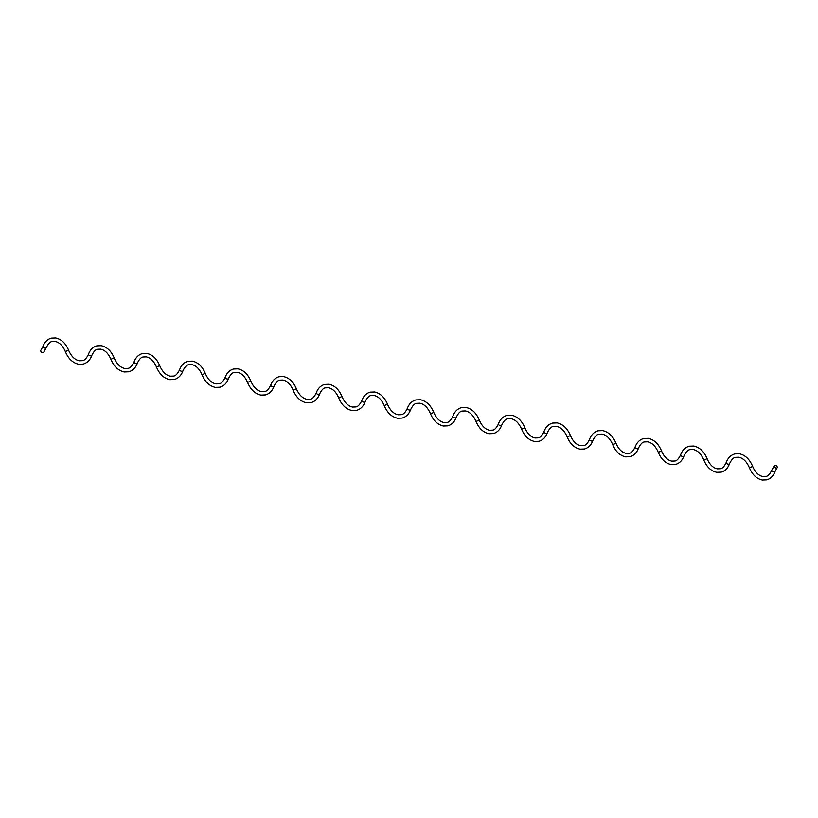 <?xml version="1.0" encoding="UTF-8"?>
<svg xmlns="http://www.w3.org/2000/svg" width="818" height="818" viewBox="0 0 818 818"><rect width="100%" height="100%" fill="white"/><g stroke="black" fill="none" stroke-linecap="round" stroke-linejoin="round"><path stroke-width="1.23" d="M65.328 351.536L68.61 350.247C65.757 343.366 61.452 339.265 55.706 337.967L51.258 338.141C47.352 339.286 44.581 342.077 42.945 346.505L40.9 350.206A1.759 1.135 39.5 0 0 41.268 351.934A1.759 1.135 39.5 0 0 43.19 352.711A1.759 1.135 39.5 0 0 43.62 352.446L46.268 347.701C48.15 343.744 50.113 341.689 52.148 341.556L55.123 341.443C59.387 342.333 62.792 345.697 65.328 351.536C68.283 358.662 72.73 362.895 78.661 364.235L83.242 364.061C87.27 362.875 90.133 359.992 91.82 355.421C93.712 351.454 95.665 349.409 97.7 349.266L100.675 349.163C104.939 350.043 108.344 353.417 110.89 359.255C113.845 366.382 118.283 370.605 124.213 371.955L128.804 371.771C132.833 370.595 135.686 367.711 137.373 363.141C139.264 359.174 141.228 357.118 143.262 356.985L146.238 356.873C150.502 357.763 153.907 361.127 156.442 366.975C159.398 374.092 163.845 378.325 169.776 379.675L174.357 379.491C178.385 378.305 181.248 375.431 182.935 370.851C184.817 366.893 186.78 364.838 188.815 364.705L191.79 364.593C196.054 365.482 199.459 368.846 201.995 374.685C204.96 381.812 209.398 386.045 215.328 387.384L219.919 387.211C223.948 386.024 226.801 383.151 228.488 378.57C230.379 374.603 232.343 372.558 234.367 372.425L237.343 372.313C241.617 373.192 245.011 376.566 247.557 382.405C250.512 389.532 254.96 393.765 260.881 395.104L265.472 394.92C269.5 393.744 272.363 390.861 274.05 386.29C275.932 382.323 277.895 380.268 279.93 380.135L282.905 380.022C287.169 380.912 290.574 384.276 293.11 390.125C296.065 397.241 300.513 401.474 306.443 402.824L311.024 402.64C315.053 401.454 317.916 398.581 319.603 394C321.494 390.043 323.447 387.988 325.482 387.855L328.458 387.742C332.721 388.632 336.126 391.996 338.672 397.834C341.627 404.961 346.065 409.194 351.996 410.534L356.587 410.36C360.615 409.174 363.468 406.301 365.165 401.72C367.047 397.752 369.01 395.707 371.045 395.575L374.02 395.462C378.284 396.352 381.689 399.716 384.225 405.554C387.18 412.681 391.628 416.914 397.558 418.254L402.139 418.07C406.117 416.914 408.949 414.092 410.656 409.613C412.589 405.605 414.614 403.519 416.74 403.335L419.859 403.223C424.307 404.153 427.855 407.65 430.493 413.734C433.346 420.616 437.65 424.716 443.397 426.014L447.845 425.841C451.751 424.695 454.522 421.904 456.158 417.477C458.121 413.346 460.166 411.198 462.303 411.055L465.411 410.943C469.859 411.873 473.407 415.37 476.045 421.444C478.908 428.335 483.203 432.436 488.949 433.734L493.397 433.56C497.303 432.415 500.074 429.624 501.71 425.186C503.683 421.055 505.728 418.918 507.855 418.775L510.964 418.663C515.422 419.583 518.96 423.09 521.608 429.164C524.461 436.055 528.765 440.145 534.512 441.454L538.96 441.28C542.866 440.125 545.637 437.344 547.273 432.906C549.236 428.775 551.281 426.638 553.418 426.485L556.526 426.372C560.974 427.303 564.522 430.81 567.16 436.884C570.013 443.765 574.318 447.865 580.064 449.164L584.512 448.99C588.418 447.845 591.189 445.053 592.825 440.626C594.788 436.495 596.843 434.348 598.97 434.205L602.079 434.092C606.537 435.023 610.075 438.52 612.713 444.603C615.576 451.485 619.88 455.585 625.617 456.884L630.075 456.71C633.981 455.565 636.752 452.773 638.388 448.336C640.351 444.205 642.396 442.068 644.523 441.924L647.641 441.812C652.089 442.732 655.637 446.239 658.275 452.313C661.128 459.205 665.433 463.295 671.179 464.604L675.627 464.43C679.533 463.274 682.304 460.493 683.94 456.055C685.903 451.925 687.958 449.788 690.085 449.644L693.194 449.522C697.642 450.452 701.19 453.959 703.828 460.033C706.691 466.925 710.985 471.015 716.732 472.313L721.179 472.139C725.096 470.994 727.867 468.203 729.503 463.775C731.466 459.644 733.511 457.507 735.638 457.354L738.756 457.242C743.204 458.172 746.752 461.669 749.39 467.753C752.243 474.634 756.548 478.734 762.294 480.033L766.742 479.859C770.648 478.714 773.419 475.923 775.055 471.495L777.1 467.794A1.759 1.135 39.5 0 0 776.732 466.066A1.759 1.135 39.5 0 0 774.81 465.289A1.759 1.135 39.5 0 0 774.38 465.554A1.759 1.135 39.5 0 0 774.738 467.282A1.759 1.135 39.5 0 0 776.671 468.06A1.759 1.135 39.5 0 0 777.1 467.794M42.945 346.505A1.759 0.89 19.8 0 0 43.804 347.711A1.759 0.89 19.8 0 0 45.767 348.079A1.759 0.89 19.8 0 0 46.268 347.701M110.89 359.255L114.172 357.967C111.309 351.075 107.015 346.985 101.268 345.687L96.821 345.861C92.904 347.006 90.133 349.797 88.497 354.225A1.759 0.89 19.8 0 0 89.356 355.431A1.759 0.89 19.8 0 0 91.319 355.799A1.759 0.89 19.8 0 0 91.82 355.421M156.442 366.975L159.725 365.687C156.872 358.795 152.567 354.705 146.821 353.396L142.373 353.57C138.467 354.726 135.696 357.507 134.06 361.945A1.759 0.89 19.8 0 0 134.919 363.151A1.759 0.89 19.8 0 0 136.872 363.519A1.759 0.89 19.8 0 0 137.373 363.141M201.995 374.685L205.287 373.397C202.424 366.515 198.12 362.415 192.383 361.116L187.925 361.29C184.019 362.435 181.248 365.227 179.612 369.664A1.759 0.89 19.8 0 0 180.471 370.861A1.759 0.89 19.8 0 0 182.434 371.229A1.759 0.89 19.8 0 0 182.935 370.851M247.557 382.405L250.84 381.116C247.987 374.235 243.682 370.135 237.936 368.836L233.488 369.01C229.582 370.155 226.811 372.947 225.175 377.374A1.759 0.89 19.8 0 0 226.024 378.581A1.759 0.89 19.8 0 0 227.987 378.949A1.759 0.89 19.8 0 0 228.488 378.57M293.11 390.125L296.392 388.836C293.539 381.945 289.235 377.855 283.488 376.546L279.04 376.72C275.134 377.875 272.363 380.656 270.727 385.094A1.759 0.89 19.8 0 0 271.586 386.3A1.759 0.89 19.8 0 0 273.549 386.669A1.759 0.89 19.8 0 0 274.05 386.29M338.672 397.834L341.955 396.556C339.092 389.665 334.797 385.564 329.051 384.266L324.603 384.44C320.697 385.585 317.926 388.376 316.29 392.814A1.759 0.89 19.8 0 0 317.139 394.01A1.759 0.89 19.8 0 0 319.102 394.378A1.759 0.89 19.8 0 0 319.603 394M384.225 405.554L387.507 404.266C384.654 397.384 380.35 393.284 374.603 391.986L370.155 392.159C366.249 393.305 363.478 396.096 361.842 400.523A1.759 0.89 19.8 0 0 362.701 401.73A1.759 0.89 19.8 0 0 364.664 402.098A1.759 0.89 19.8 0 0 365.165 401.72M430.493 413.734L433.775 412.446C430.82 405.319 426.372 401.086 420.442 399.746L415.861 399.93C411.883 401.086 409.051 403.908 407.344 408.386A1.759 0.9 20.4 0 0 408.192 409.613A1.759 0.9 20.4 0 0 410.155 409.992A1.759 0.9 20.4 0 0 410.656 409.613M476.045 421.444L479.328 420.166C476.373 413.039 471.935 408.806 466.004 407.466L461.413 407.64C457.385 408.826 454.532 411.699 452.835 416.28A1.759 0.89 19.8 0 0 453.693 417.487A1.759 0.89 19.8 0 0 455.657 417.855A1.759 0.89 19.8 0 0 456.158 417.477M521.608 429.164L524.89 427.875C521.935 420.759 517.487 416.526 511.557 415.176L506.976 415.36C502.947 416.546 500.084 419.419 498.397 424A1.759 0.89 19.8 0 0 499.256 425.196A1.759 0.89 19.8 0 0 501.209 425.564A1.759 0.89 19.8 0 0 501.71 425.186M567.16 436.884L570.443 435.595C567.487 428.468 563.04 424.235 557.119 422.896L552.528 423.08C548.5 424.256 545.637 427.139 543.95 431.71A1.759 0.89 19.8 0 0 544.808 432.916A1.759 0.89 19.8 0 0 546.772 433.284A1.759 0.89 19.8 0 0 547.273 432.906M612.713 444.603L616.005 443.315C613.04 436.188 608.602 431.955 602.672 430.616L598.081 430.789C594.052 431.976 591.199 434.849 589.512 439.43A1.759 0.89 19.8 0 0 590.361 440.636A1.759 0.89 19.8 0 0 592.324 441.004A1.759 0.89 19.8 0 0 592.825 440.626M658.275 452.313L661.558 451.025C658.602 443.908 654.155 439.675 648.224 438.325L643.643 438.509C639.615 439.695 636.752 442.569 635.065 447.149A1.759 0.89 19.8 0 0 635.923 448.346A1.759 0.89 19.8 0 0 637.887 448.724A1.759 0.89 19.8 0 0 638.388 448.336M703.828 460.033L707.11 458.745C704.155 451.618 699.717 447.395 693.787 446.045L689.196 446.229C685.167 447.405 682.314 450.289 680.627 454.859A1.759 0.89 19.8 0 0 681.476 456.066A1.759 0.89 19.8 0 0 683.439 456.434A1.759 0.89 19.8 0 0 683.94 456.055M749.39 467.753L752.672 466.464C749.717 459.338 745.27 455.105 739.339 453.765L734.758 453.939C730.73 455.125 727.867 458.008 726.18 462.579A1.759 0.89 19.8 0 0 727.038 463.786A1.759 0.89 19.8 0 0 728.991 464.154A1.759 0.89 19.8 0 0 729.503 463.775M752.672 466.464C755.208 472.303 758.613 475.667 762.877 476.557L765.852 476.444C767.887 476.311 769.85 474.256 771.732 470.299A1.759 0.89 19.8 0 0 772.591 471.505A1.759 0.89 19.8 0 0 774.554 471.874A1.759 0.89 19.8 0 0 775.055 471.495M88.497 354.225C86.534 358.356 84.489 360.493 82.362 360.646L79.244 360.758C74.796 359.828 71.248 356.331 68.61 350.247M134.06 361.945C132.097 366.075 130.042 368.212 127.915 368.356L124.806 368.478C120.358 367.548 116.81 364.041 114.172 357.967M179.612 369.664C177.649 373.795 175.604 375.932 173.477 376.075L170.359 376.188C165.911 375.268 162.363 371.761 159.725 365.687M225.175 377.374C223.212 381.505 221.157 383.652 219.03 383.795L215.921 383.908C211.463 382.977 207.925 379.48 205.287 373.397M270.727 385.094C268.764 389.225 266.719 391.362 264.582 391.515L261.474 391.628C257.026 390.697 253.478 387.19 250.84 381.116M316.29 392.814C314.316 396.945 312.271 399.082 310.145 399.225L307.036 399.337C302.578 398.417 299.04 394.91 296.392 388.836M361.842 400.523C359.879 404.654 357.834 406.802 355.697 406.945L352.589 407.057C348.141 406.127 344.593 402.63 341.955 396.556M407.344 408.386C405.411 412.395 403.386 414.481 401.26 414.665L398.141 414.777C393.693 413.847 390.145 410.35 387.507 404.266M452.835 416.28C450.953 420.248 448.99 422.292 446.955 422.425L443.98 422.538C439.716 421.648 436.311 418.284 433.775 412.446M498.397 424C496.506 427.957 494.553 430.012 492.518 430.145L489.542 430.258C485.279 429.368 481.874 426.004 479.328 420.166M543.95 431.71C542.068 435.677 540.105 437.732 538.07 437.865L535.095 437.978C530.831 437.088 527.426 433.724 524.89 427.875M589.512 439.43C587.621 443.397 585.657 445.442 583.633 445.575L580.657 445.687C576.383 444.808 572.989 441.434 570.443 435.595M635.065 447.149C633.183 451.107 631.22 453.162 629.185 453.295L626.21 453.407C621.946 452.518 618.541 449.154 616.005 443.315M680.627 454.859C678.735 458.826 676.772 460.882 674.738 461.015L671.762 461.127C667.498 460.237 664.093 456.873 661.558 451.025M726.18 462.579C724.288 466.546 722.335 468.591 720.3 468.734L717.325 468.837C713.061 467.957 709.656 464.583 707.11 458.745M771.732 470.299L774.38 465.554"/></g></svg>
